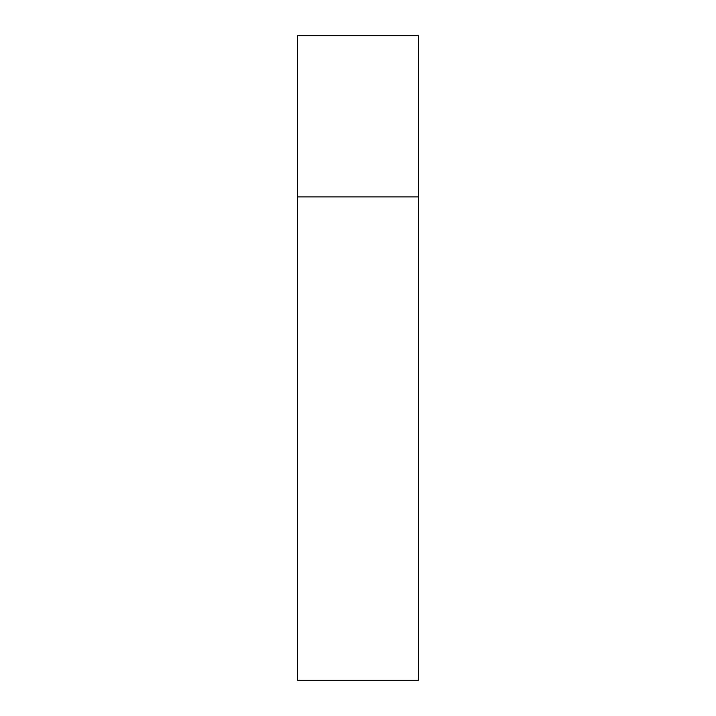 <?xml version="1.0" encoding="UTF-8"?>
<svg xmlns="http://www.w3.org/2000/svg" width="716" height="716" viewBox="0 0 716 716"><rect width="100%" height="100%" fill="white"/><g stroke="black" fill="none" stroke-linecap="round" stroke-linejoin="round"><path stroke-width="1.07" d="M297.588 196.9L418.413 196.9L418.413 35.8L297.588 35.8L297.588 680.2L418.413 680.2L418.413 196.9L297.588 196.9"/></g></svg>
